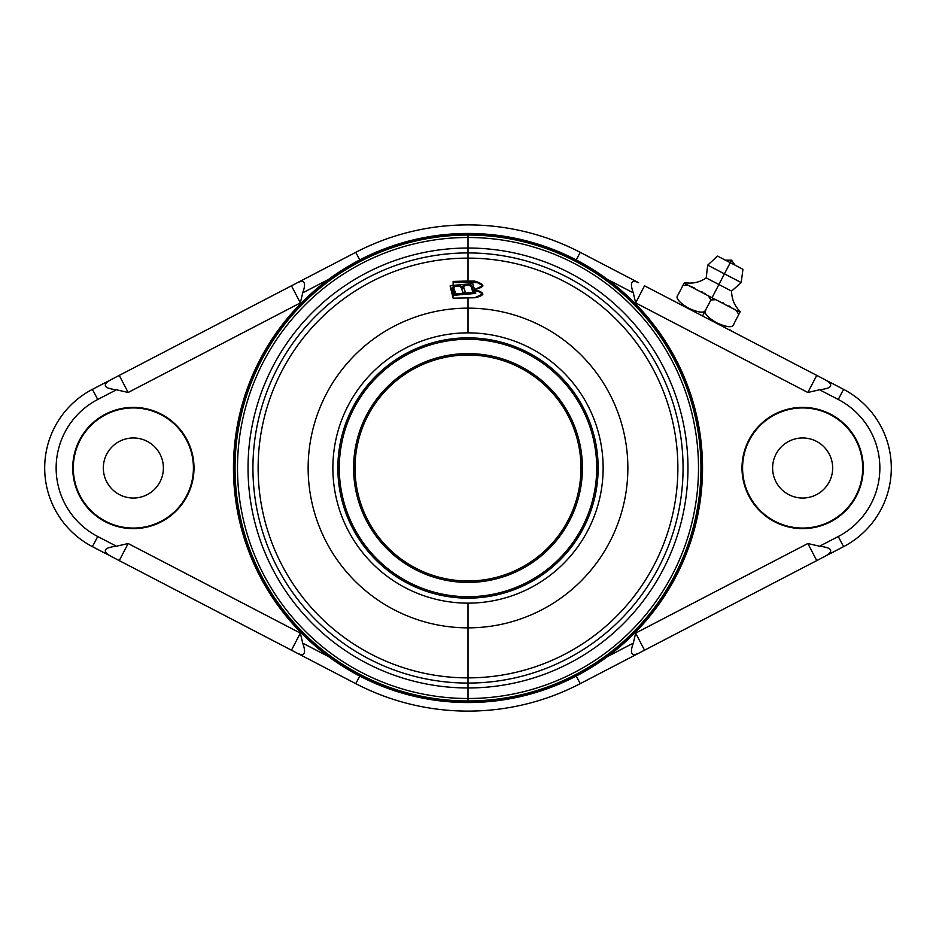 <?xml version="1.0" encoding="UTF-8"?>
<svg xmlns="http://www.w3.org/2000/svg" width="936" height="936" viewBox="0 0 936 936"><rect width="100%" height="100%" fill="white"/><g stroke="black" fill="none" stroke-linecap="round" stroke-linejoin="round"><path stroke-width="1.4" d="M607.324 656.662L633.298 643.149L635.649 633.099L807.838 543.512L819.573 546.238L838.282 536.504A77.22 77.22 0 0 0 838.282 399.496L819.573 389.762L807.838 392.488L635.649 302.901L633.298 292.851L607.324 279.337L633.298 292.851L635.649 302.901L644.541 285.796L843.558 389.341A88.663 88.663 0 0 1 843.558 546.659L580.203 683.666A243.114 243.114 0 0 1 355.797 683.666A243.114 243.114 0 0 0 580.203 683.666L576.248 676.061L580.203 683.666L644.541 650.204L635.649 633.099L633.298 643.149C629.647 653.152 631.402 656.545 638.586 653.293C631.402 656.545 629.647 653.152 633.298 643.149L607.324 656.662M328.676 279.337L302.702 292.851L300.351 302.901L128.162 392.488L116.427 389.762L97.718 399.496A77.22 77.22 0 0 0 97.718 536.504L116.427 546.238L128.162 543.512L300.351 633.099L302.702 643.149L328.676 656.662L302.702 643.149L300.351 633.099L291.459 650.204L92.442 546.659A88.663 88.663 0 0 1 92.442 389.341L355.797 252.334A243.114 243.114 0 0 1 580.203 252.334L638.586 282.707C631.426 279.419 629.659 282.812 633.298 292.851C629.659 282.812 631.426 279.419 638.586 282.707L580.203 252.334A243.114 243.114 0 0 0 355.797 252.334L359.752 259.939L355.797 252.334L291.459 285.796L300.351 302.901L302.702 292.851C306.329 282.812 304.574 279.431 297.414 282.707C304.574 279.431 306.329 282.812 302.702 292.851L328.676 279.337M742.002 468A60.629 60.629 0 0 1 802.643 407.371A60.629 60.629 0 0 1 863.273 468A60.629 60.629 0 0 1 802.643 528.629A60.629 60.629 0 0 1 742.002 468A60.629 60.629 0 0 0 802.643 528.629A60.629 60.629 0 0 0 863.273 468A60.629 60.629 0 0 0 802.643 407.371A60.629 60.629 0 0 0 742.002 468M72.727 468A60.629 60.629 0 0 1 133.357 407.371A60.629 60.629 0 0 1 193.998 468A60.629 60.629 0 0 1 133.357 528.629A60.629 60.629 0 0 1 72.727 468A60.629 60.629 0 0 0 133.357 528.629A60.629 60.629 0 0 0 193.998 468A60.629 60.629 0 0 0 133.357 407.371A60.629 60.629 0 0 0 72.727 468M843.558 546.659A88.663 88.663 0 0 0 843.558 389.341L838.282 399.496L843.558 389.341L644.541 285.796L635.649 302.901L807.838 392.488L816.742 375.394L807.838 392.488L819.573 389.762C832.373 388.276 834.14 384.895 824.85 379.606C834.14 384.895 832.373 388.276 819.573 389.762L838.282 399.496A77.22 77.22 0 0 1 838.282 536.504L843.558 546.659L824.85 556.394C834.14 551.105 832.373 547.724 819.573 546.238L807.838 543.512L635.649 633.099L644.541 650.204L816.742 560.605L807.838 543.512L816.742 560.605L824.85 556.394C834.14 551.105 832.373 547.724 819.573 546.238L838.282 536.504L843.558 546.659M92.442 389.341A88.663 88.663 0 0 0 92.442 546.659L97.718 536.504L92.442 546.659L297.414 653.293L291.459 650.204L300.351 633.099L128.162 543.512L119.258 560.605L128.162 543.512L116.427 546.238C103.627 547.724 101.86 551.105 111.15 556.394C101.86 551.105 103.627 547.724 116.427 546.238L97.718 536.504A77.22 77.22 0 0 1 97.718 399.496L92.442 389.341L111.15 379.606C101.86 384.895 103.627 388.276 116.427 389.762L128.162 392.488L300.351 302.901L291.459 285.796L119.258 375.394L128.162 392.488L119.258 375.394L111.15 379.606C101.86 384.895 103.627 388.276 116.427 389.762L97.718 399.496L92.442 389.341M355.797 683.666L297.414 653.293C304.574 656.581 306.341 653.188 302.702 643.149C306.341 653.188 304.574 656.581 297.414 653.293L355.797 683.666L359.752 676.061L355.797 683.666M576.248 259.939L580.203 252.334L576.248 259.939M862.699 468A60.068 60.068 0 0 0 802.643 407.932A60.068 60.068 0 0 0 742.576 468A60.068 60.068 0 0 0 802.643 528.068A60.068 60.068 0 0 0 862.699 468A60.068 60.068 0 0 0 802.643 407.932A60.068 60.068 0 0 0 742.576 468A60.068 60.068 0 0 0 802.643 528.068A60.068 60.068 0 0 0 862.699 468M832.666 468A30.034 30.034 0 0 1 802.643 498.034A30.034 30.034 0 0 1 772.61 468A30.034 30.034 0 0 1 802.643 437.966A30.034 30.034 0 0 1 832.666 468A30.034 30.034 0 0 0 802.643 437.966A30.034 30.034 0 0 0 772.61 468A30.034 30.034 0 0 0 802.643 498.034A30.034 30.034 0 0 0 832.666 468M193.424 468A60.068 60.068 0 0 0 133.357 407.932A60.068 60.068 0 0 0 73.3 468A60.068 60.068 0 0 0 133.357 528.068A60.068 60.068 0 0 0 193.424 468A60.068 60.068 0 0 0 133.357 407.932A60.068 60.068 0 0 0 73.3 468A60.068 60.068 0 0 0 133.357 528.068A60.068 60.068 0 0 0 193.424 468M163.391 468A30.034 30.034 0 0 1 133.357 498.034A30.034 30.034 0 0 1 103.334 468A30.034 30.034 0 0 1 133.357 437.966A30.034 30.034 0 0 1 163.391 468A30.034 30.034 0 0 0 133.357 437.966A30.034 30.034 0 0 0 103.334 468A30.034 30.034 0 0 0 133.357 498.034A30.034 30.034 0 0 0 163.391 468M739.931 312.25L738.761 314.484L739.931 312.25L736.152 310.272L738.761 314.484L733.836 323.961C729.823 331.683 729.823 331.683 733.836 323.961L738.761 314.484L736.152 310.272L739.931 312.25M733.765 308.763L732.97 308.26L733.765 308.763M730.349 306.657L728.887 305.815L730.349 306.657M723.762 303.147L722.101 302.375L723.762 303.147M718.719 300.901L717.865 300.55L718.719 300.901M740.236 311.653C734.584 305.978 731.695 299.122 731.589 291.108L718.907 284.509L712.027 297.73L736.152 310.272L715.806 299.695L710.857 299.965L705.931 309.442C705.206 313.174 699.871 313.022 689.914 308.962C678.998 302.585 675.032 297.917 678.027 294.922C674.002 302.644 674.002 302.644 678.027 294.922L682.952 285.445L678.027 294.922C674.002 302.644 674.002 302.644 678.027 294.922C675.359 297.648 678.577 301.942 687.679 307.804C699.11 313.045 705.194 313.595 705.931 309.442L710.857 299.965L715.806 299.695L712.027 297.73L724.441 273.85L741.195 282.567L724.441 273.85L730.255 262.688L742.938 269.287L741.195 282.567L731.589 291.108L706.212 277.91L718.907 284.509L724.441 273.85L707.698 265.145L724.441 273.85L730.255 262.688L725.423 260.173L731.578 260.149L730.255 262.688L731.578 260.149L735.088 265.204L717.573 256.09L707.698 265.145L706.212 277.91C699.59 282.415 692.324 283.994 684.427 282.613M705.861 294.243L704.141 293.167L705.861 294.243M702.445 292.137L701.661 291.681L702.445 292.137M694.617 288.042L693.775 287.656L694.617 288.042M692.23 286.989L690.511 286.252L692.23 286.989M684.122 283.21L712.027 297.73L708.236 295.753L710.857 299.965L708.236 295.753L687.902 285.176L682.952 285.445L687.902 285.176L684.122 283.21L682.952 285.445L684.122 283.21M733.836 323.961C733.122 327.694 727.775 327.541 717.83 323.482C706.902 317.105 702.936 312.425 705.931 309.442C703.264 312.168 706.481 316.462 715.584 322.323C727.015 327.565 733.099 328.115 733.836 323.961C729.823 331.683 729.823 331.683 733.836 323.961C729.823 331.683 729.823 331.683 733.836 323.961M702.538 315.97L705.931 309.442L702.538 315.97M468 235.041A232.959 232.959 0 0 1 700.959 468A232.959 232.959 0 0 1 468 700.959L468 698.502A230.502 230.502 0 0 0 698.502 468A230.502 230.502 0 0 0 468 237.498L468 235.041L468 237.498A230.502 230.502 0 0 0 237.498 468A230.502 230.502 0 0 0 468 698.502L468 700.959A232.959 232.959 0 0 1 235.041 468A232.959 232.959 0 0 1 468 235.041A232.959 232.959 0 0 1 700.959 468A232.959 232.959 0 0 1 468 700.959L468 701.24A233.239 233.239 0 0 1 234.76 468A233.239 233.239 0 0 1 468 234.76A233.239 233.239 0 0 1 701.24 468A233.239 233.239 0 0 1 468 701.24A233.239 233.239 0 0 0 701.24 468A233.239 233.239 0 0 0 468 234.76L468 234.76A233.239 233.239 0 0 0 234.76 468A233.239 233.239 0 0 0 468 701.24L468 700.959A232.959 232.959 0 0 1 235.041 468A232.959 232.959 0 0 1 468 235.041M468 248.04A219.96 219.96 0 0 1 687.96 468A219.96 219.96 0 0 1 468 687.96L468 683.069A215.069 215.069 0 0 0 683.069 468A215.069 215.069 0 0 0 468 252.931L468 248.04L468 252.931A215.069 215.069 0 0 0 252.931 468A215.069 215.069 0 0 0 468 683.069L468 687.96A219.96 219.96 0 0 1 248.04 468A219.96 219.96 0 0 1 468 248.04L468 237.498A230.502 230.502 0 0 1 698.502 468A230.502 230.502 0 0 1 468 698.502L468 687.96A219.96 219.96 0 0 0 687.96 468A219.96 219.96 0 0 0 468 248.04A219.96 219.96 0 0 0 248.04 468A219.96 219.96 0 0 0 468 687.96L468 698.502A230.502 230.502 0 0 1 237.498 468A230.502 230.502 0 0 1 468 237.498L468 248.04M453.129 296.841L450.45 287.469L453.129 298.174L474.575 297.777C485.281 295.507 485.281 292.722 474.575 289.435C485.281 287.141 485.281 284.357 474.575 281.092L468 281.011L468 258.125A209.875 209.875 0 0 1 677.875 468A209.875 209.875 0 0 1 468 677.875L468 627.857A159.857 159.857 0 0 0 627.857 468A159.857 159.857 0 0 0 468 308.143L468 297.683L468 308.143A159.857 159.857 0 0 0 308.143 468A159.857 159.857 0 0 0 468 627.857L468 677.875A209.875 209.875 0 0 1 258.125 468A209.875 209.875 0 0 1 468 258.125L468 281.011L453.129 281.455L453.129 285.375L453.129 281.455L474.575 281.092L474.575 282.496L453.129 282.496L474.575 282.496A8.295 4.165 180 0 1 482.812 286.147A8.295 4.165 0 0 0 474.575 282.496L474.575 281.092L482.871 285.679L474.751 289.446M468 603.135A135.135 135.135 0 0 1 332.865 468A135.135 135.135 0 0 1 468 332.865A135.135 135.135 0 0 1 603.135 468A135.135 135.135 0 0 1 468 603.135A135.135 135.135 0 0 0 603.135 468A135.135 135.135 0 0 0 468 332.865L468 308.143A159.857 159.857 0 0 1 627.857 468A159.857 159.857 0 0 1 468 627.857L468 603.135L468 627.857A159.857 159.857 0 0 1 308.143 468A159.857 159.857 0 0 1 468 308.143L468 332.865A135.135 135.135 0 0 0 332.865 468A135.135 135.135 0 0 0 468 603.135M598.139 468A130.139 130.139 0 0 0 468 337.861A130.139 130.139 0 0 0 337.861 468A130.139 130.139 0 0 0 468 598.139A130.139 130.139 0 0 0 598.139 468A130.139 130.139 0 0 0 468 337.861A130.139 130.139 0 0 0 337.861 468L339.288 468A128.712 128.712 0 0 1 468 339.288A128.712 128.712 0 0 1 596.712 468L598.139 468L596.712 468A128.712 128.712 0 0 1 468 596.712A128.712 128.712 0 0 1 339.288 468A128.712 128.712 0 0 1 468 339.288A128.712 128.712 0 0 1 596.712 468A128.712 128.712 0 0 1 468 596.712A128.712 128.712 0 0 1 339.288 468L337.861 468A130.139 130.139 0 0 0 468 598.139A130.139 130.139 0 0 0 598.139 468M468 258.125A209.875 209.875 0 0 1 677.875 468A209.875 209.875 0 0 1 468 677.875L468 683.069A215.069 215.069 0 0 0 683.069 468A215.069 215.069 0 0 0 468 252.931L468 258.125L468 252.931A215.069 215.069 0 0 0 252.931 468A215.069 215.069 0 0 0 468 683.069L468 677.875A209.875 209.875 0 0 1 258.125 468A209.875 209.875 0 0 1 468 258.125M468 702.538A234.538 234.538 0 0 1 233.462 468A234.538 234.538 0 0 1 468 233.462A234.538 234.538 0 0 1 702.538 468A234.538 234.538 0 0 1 468 702.538L468 702.129A234.129 234.129 0 0 0 702.129 468A234.129 234.129 0 0 0 468 233.871L468 233.462A234.538 234.538 0 0 1 702.538 468A234.538 234.538 0 0 1 468 702.538A234.538 234.538 0 0 1 233.462 468A234.538 234.538 0 0 1 468 233.462L468 233.871A234.129 234.129 0 0 0 233.871 468A234.129 234.129 0 0 0 468 702.129L468 702.538M353.597 468A114.403 114.403 0 0 0 468 582.403A114.403 114.403 0 0 0 582.403 468A114.403 114.403 0 0 0 468 353.597A114.403 114.403 0 0 0 353.597 468A114.403 114.403 0 0 1 468 353.597A114.403 114.403 0 0 1 582.403 468L580.975 468A112.975 112.975 0 0 0 468 355.025A112.975 112.975 0 0 0 355.025 468L353.597 468L355.025 468A112.975 112.975 0 0 0 468 580.975A112.975 112.975 0 0 0 580.975 468L582.403 468A114.403 114.403 0 0 1 468 582.403A114.403 114.403 0 0 1 353.597 468M482.812 294.501A8.295 4.165 0 0 0 475.231 290.85A8.295 4.165 180 0 1 482.812 294.501M474.844 289.446L482.871 294.033L474.575 297.777L453.129 298.174M450.239 286.849L453.129 295.355L475.687 293.424L472.797 283.678L450.239 285.62L453.129 294.115L475.687 292.184L453.129 294.115L450.239 286.849L453.129 295.355L453.129 294.115L453.129 295.355L475.687 293.424L472.797 283.678L450.239 285.62L450.239 286.849M462.513 287.972A5.008 2.515 180 0 1 463.882 286.638A5.008 2.515 180 0 0 462.513 287.972M463.729 288.393A3.721 1.872 180 0 1 463.788 288.089A3.721 1.872 0 0 0 463.788 288.709A3.721 1.872 180 0 1 463.729 288.393L463.729 287.165A3.721 1.872 0 0 1 467.134 285.304A3.721 1.872 0 0 1 471.124 286.849L472.692 291.494L473.967 291.389L472.387 287.972A5.008 2.515 180 0 0 471.019 286.638A5.008 2.515 180 0 1 472.387 287.972L473.967 291.389L472.692 291.494L471.124 286.849A3.721 1.872 0 0 0 466.83 285.316A3.721 1.872 0 0 0 463.788 287.481L465.356 292.126L462.829 292.348L461.249 287.691A3.721 1.872 0 0 0 456.955 286.159A3.721 1.872 0 0 0 453.913 288.323L455.493 292.968L454.229 293.085L452.65 288.428A5.008 2.515 180 0 1 456.733 285.527A5.008 2.515 180 0 1 462.513 287.586A5.008 2.515 180 0 1 466.608 284.684A5.008 2.515 180 0 1 472.387 286.744A5.008 2.515 0 0 0 467.029 284.649A5.008 2.515 0 0 0 462.442 287.165A5.008 2.515 0 0 0 462.513 287.586L462.513 288.826A5.008 2.515 180 0 1 462.442 288.393M463.729 287.165A3.721 1.872 0 0 0 463.788 287.481L465.356 292.126L462.829 292.348L461.249 287.691A3.721 1.872 0 0 0 457.271 286.147A3.721 1.872 0 0 0 453.866 288.007A3.721 1.872 0 0 0 453.913 288.323L455.493 292.968L454.229 293.085L452.65 288.428A5.008 2.515 0 0 1 452.579 288.007A5.008 2.515 0 0 1 457.154 285.503A5.008 2.515 0 0 1 462.513 287.586L462.513 288.826A5.008 2.515 180 0 0 461.155 287.481A5.008 2.515 180 0 1 462.513 288.826M453.913 288.931A3.721 1.872 0 0 0 453.913 289.563L455.083 293.003L453.913 289.563A3.721 1.872 180 0 1 453.866 289.247A3.721 1.872 180 0 1 453.913 288.931M452.72 288.651A5.008 2.515 180 0 1 454.018 287.481A5.008 2.515 180 0 0 452.72 288.651M468 234.152A233.848 233.848 0 0 0 234.152 468A233.848 233.848 0 0 0 468 701.848A233.848 233.848 0 0 0 701.848 468A233.848 233.848 0 0 0 468 234.152L468 233.871A234.129 234.129 0 0 1 702.129 468A234.129 234.129 0 0 1 468 702.129L468 701.848A233.848 233.848 0 0 0 701.848 468A233.848 233.848 0 0 0 468 234.152A233.848 233.848 0 0 0 234.152 468A233.848 233.848 0 0 0 468 701.848L468 702.129A234.129 234.129 0 0 1 233.871 468A234.129 234.129 0 0 1 468 233.871L468 234.152M355.025 468A112.975 112.975 0 0 1 468 355.025A112.975 112.975 0 0 1 580.975 468A112.975 112.975 0 0 1 468 580.975A112.975 112.975 0 0 1 355.025 468M730.618 330.151L729.109 329.8M675.967 302.152L674.798 301.111M453.866 289.247L453.866 288.007"/></g></svg>
